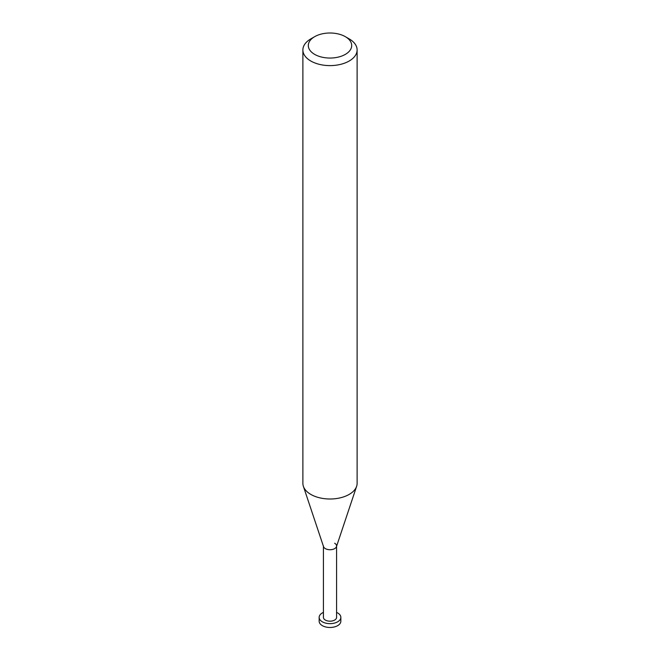 <?xml version="1.0" encoding="UTF-8"?>
<svg xmlns="http://www.w3.org/2000/svg" width="660" height="660" viewBox="0 0 660 660"><rect width="100%" height="100%" fill="white"/><g stroke="black" fill="none" stroke-linecap="round" stroke-linejoin="round"><path stroke-width="0.99" d="M349.173 38.882L345.337 36.671A21.697 12.523 180 0 1 345.337 54.384A21.697 12.523 180 0 1 314.663 54.384A21.697 12.523 180 0 1 314.663 36.671A21.697 12.523 180 0 1 345.337 36.671L349.173 38.882A27.118 15.659 0 0 1 357.118 49.954L357.118 483.343A27.118 15.659 180 0 1 356.623 486.313A27.118 15.659 180 0 1 337.945 498.316A27.118 15.659 180 0 1 310.827 494.414A27.118 15.659 180 0 1 303.377 486.313A27.118 15.659 180 0 1 302.882 483.343L302.882 49.954A27.118 15.659 0 0 0 310.827 61.025A27.118 15.659 0 0 0 340.378 64.416A27.118 15.659 0 0 0 357.118 49.954M314.663 36.671L310.827 38.882A27.118 15.659 0 0 0 302.882 49.954M303.377 486.313L323.54 546.653A6.575 3.795 0 0 0 325.347 548.617A6.575 3.795 0 0 0 331.93 549.565A6.575 3.795 0 0 0 336.46 546.653L356.623 486.313M323.425 545.935A6.575 3.795 0 0 0 325.347 548.617A6.575 3.795 0 0 0 332.516 549.442A6.575 3.795 0 0 0 336.575 545.935A6.575 3.795 0 0 0 334.653 543.246M323.425 546.298L323.425 617.372A6.575 3.795 0 0 0 325.347 620.062A6.575 3.795 0 0 0 332.516 620.887A6.575 3.795 0 0 0 336.575 617.372L336.575 546.298M323.425 612.397A10.849 6.262 0 0 0 319.151 617.372A10.849 6.262 0 0 0 322.327 621.803A10.849 6.262 0 0 0 334.15 623.164A10.849 6.262 0 0 0 340.849 617.372A10.849 6.262 0 0 0 337.673 612.95A10.849 6.262 0 0 0 336.575 612.397M340.849 617.372L340.849 621.217A10.849 6.262 180 0 1 334.15 627A10.849 6.262 180 0 1 322.327 625.639A10.849 6.262 180 0 1 319.151 621.217L319.151 617.372"/></g></svg>
